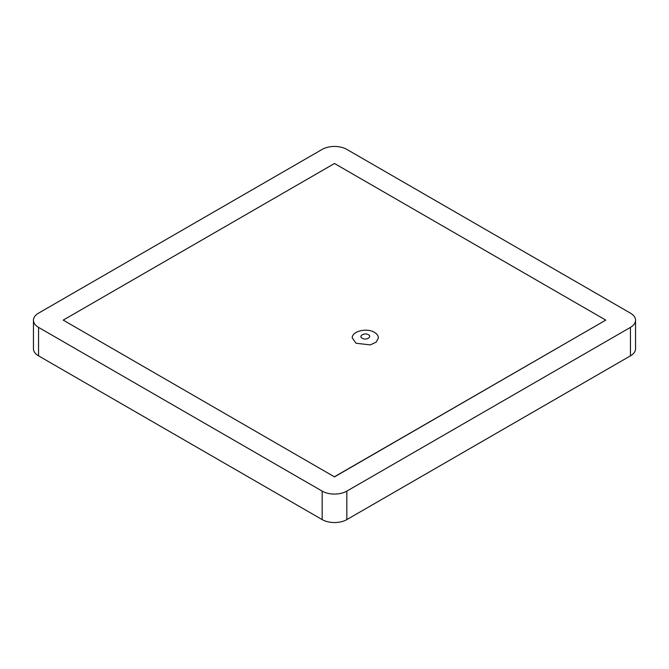 <?xml version="1.0" encoding="UTF-8"?>
<svg xmlns="http://www.w3.org/2000/svg" width="669" height="669" viewBox="0 0 669 669"><rect width="100%" height="100%" fill="white"/><g stroke="black" fill="none" stroke-linecap="round" stroke-linejoin="round"><path stroke-width="1" d="M352.245 337.92L356.075 343.256L370.333 344.895L376.204 342.11L378.403 337.92C378.244 335.612 376.931 333.764 374.456 332.368C366.98 327.576 351.81 331.188 352.245 337.92M322.165 149.404L38.559 313.142A17.436 10.068 0 0 0 33.45 320.259A17.436 10.068 0 0 0 38.559 327.384L322.165 491.121A17.436 10.068 0 0 0 346.835 491.121L630.441 327.384A17.436 10.068 0 0 0 635.55 320.259A17.436 10.068 0 0 0 630.441 313.142L346.835 149.404A17.436 10.068 0 0 0 322.165 149.404M635.55 320.259L635.55 348.741A17.436 10.068 180 0 1 630.441 355.858L630.441 327.384M346.835 491.121L346.835 519.596L630.441 355.858M346.835 519.596A17.436 10.068 180 0 1 322.165 519.596L322.165 491.121M38.559 327.384L38.559 355.858L322.165 519.596M38.559 355.858A17.436 10.068 180 0 1 33.45 348.741L33.45 320.259M63.221 320.117L334.5 476.88L605.779 320.117L334.5 163.495L63.221 320.117L334.5 476.88M334.5 476.738L605.779 320.117M368.41 334.717C364.63 332.309 358.074 336.081 362.247 338.271C366.035 340.68 372.574 336.9 368.41 334.717"/></g></svg>
